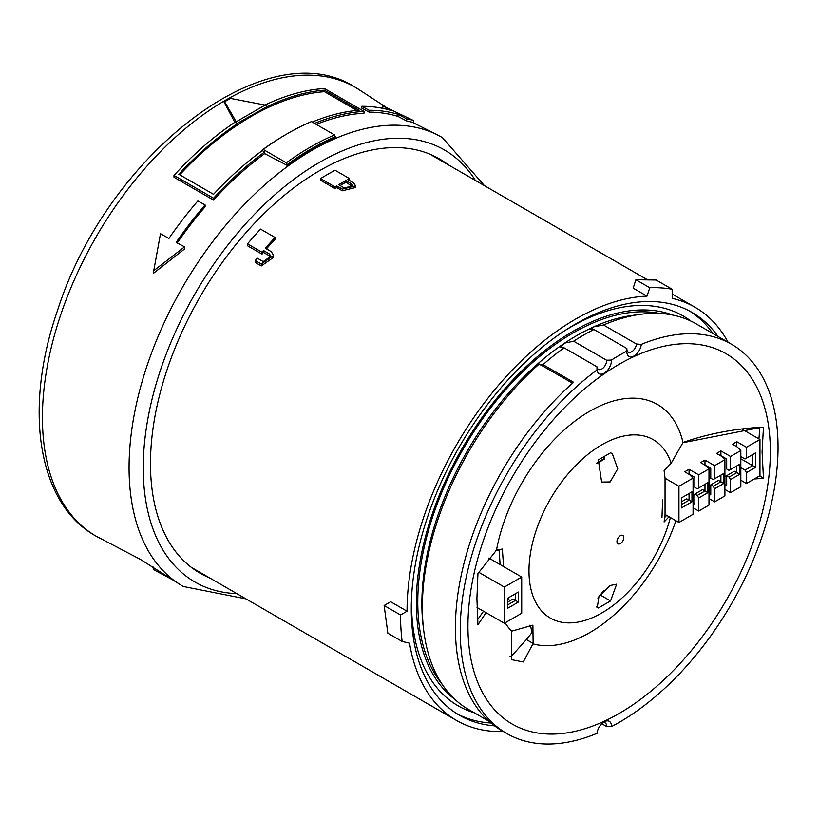 <?xml version="1.0" encoding="UTF-8"?>
<svg xmlns="http://www.w3.org/2000/svg" width="819" height="819" viewBox="0 0 819 819"><rect width="100%" height="100%" fill="white"/><g stroke="black" fill="none" stroke-linecap="round" stroke-linejoin="round"><path stroke-width="1.23" d="M423.536 628.9A218.939 126.402 -60 0 1 421.877 603.767A218.939 126.402 -60 0 1 559.633 346.56L560.186 347.307M573.648 341.216L564.629 343.13A6.818 3.941 -60 0 1 559.633 346.56L564.056 347.809L596.979 366.82A6.818 3.941 120 0 0 598.361 369.349A6.818 3.941 120 0 0 603.623 367.526A6.818 3.941 120 0 0 606.592 360.657A6.818 3.941 120 0 0 606.582 360.227L573.648 341.216A224.734 129.75 120 0 1 593.939 329.504L588.759 329.197A218.939 126.402 -60 0 1 593.755 326.863A6.818 3.941 -60 0 1 588.759 329.197L588.953 329.392M603.542 325.01L593.755 326.863A218.939 126.402 -60 0 1 631.93 315.489L640.499 314.322A224.734 129.75 120 0 0 603.542 325.01L636.465 344.021A6.818 3.941 120 0 1 633.271 350.512A6.818 3.941 120 0 1 628.265 352.088A6.818 3.941 120 0 1 626.873 349.416M611.404 360.073A224.734 129.75 -60 0 1 626.873 351.136A10.227 5.907 120 0 0 626.852 351.75A10.227 5.907 120 0 0 633.66 356.152A10.227 5.907 120 0 0 641.277 344.4A224.734 129.75 -60 0 1 731.5 344.256A224.734 129.75 -60 0 1 778.05 447.143A224.734 129.75 -60 0 1 611.404 726.637A10.227 5.907 120 0 0 611.424 726.023A10.227 5.907 120 0 0 604.187 721.846A10.227 5.907 120 0 0 597 733.374L597 733.363A224.734 129.75 -60 0 1 506.766 733.517A224.734 129.75 -60 0 1 460.227 630.63A224.734 129.75 -60 0 1 597 369.953A10.227 5.907 120 0 0 604.606 372.932A10.227 5.907 120 0 0 611.424 360.657A10.227 5.907 120 0 0 611.404 360.073L606.582 360.227M601.791 723.709L606.582 726.473L611.404 726.637M606.582 726.473A6.818 3.941 120 0 0 606.592 726.023A6.818 3.941 120 0 0 605.18 722.901A6.818 3.941 120 0 0 602.856 722.757M564.056 347.809A224.734 129.75 120 0 0 543.038 364.65L573.556 382.268A224.734 129.75 120 0 0 455.405 627.845A224.734 129.75 120 0 0 501.945 730.732L506.766 733.517M597.092 462.653L603.695 458.835A7.586 4.382 -60 0 0 603.664 458.66A7.586 4.382 -60 0 0 603.122 457.197M641.267 344.4L636.465 344.021M596.979 366.82L597 369.953M505.128 622.809A135.575 78.276 120 0 0 511.609 631.162L532.893 625.163L533.128 643.939A135.575 78.276 120 0 0 675.91 520.71M670.392 517.526A102.989 59.459 -60 0 1 589.393 618.908A102.989 59.459 -60 0 1 528.982 570.925A102.989 59.459 -60 0 1 590.581 452.272A102.989 59.459 -60 0 1 671.17 463.226L664.107 470.741L665.048 478.235L665.048 514.434L678.941 522.461L693.079 514.291L693.079 478.091L678.941 486.261L678.941 522.461M598.341 459.858L601.637 482.074L610.175 481.92L617.731 468.816L612.264 453.552L610.544 452.815L598.341 459.858M596.457 606.899L598.341 607.995L610.544 600.951L616.646 584.162L610.175 585.503L598.976 596.355L597.256 607.626L598.341 607.995M507.729 602.098L513.032 599.027L515.448 600.419L515.448 593.744L518.335 592.065L518.335 602.098L507.729 608.22L507.729 598.198L518.335 592.065M507.729 604.883L515.448 600.419L518.335 602.098M351.464 185.442L351.464 183.773L345.925 180.569L345.925 182.238L352.754 186.671M345.925 182.238A238.544 137.725 120 0 0 340.11 185.565M504.35 587.059L504.35 623.259L521.713 613.236L521.713 577.037L504.35 587.059L478.685 572.246M351.464 183.773L352.969 185.841L344.236 187.95L338.687 184.746A240.591 138.913 -60 0 1 345.925 180.569M477.037 607.483L504.35 623.259M488.871 558.067L521.713 577.037M262.008 252.232A240.591 138.913 -60 0 1 263.452 250.512L263.452 252.406A238.544 137.725 120 0 0 262.008 254.136L262.008 252.232L247.533 243.878L247.533 245.782L262.008 254.136M263.452 252.406L269.482 255.886L269.482 253.992L263.452 250.512M269.482 253.992L270.772 256.367L263.206 261.599L257.176 258.118A240.591 138.913 120 0 0 255.252 260.534L255.252 262.489L261.281 265.97L273.495 257.422L273.505 255.538L271.406 251.73L265.376 248.249A240.591 138.913 -60 0 1 275.03 237.469L275.03 239.291A238.544 137.725 120 0 0 266.462 248.874M261.281 265.97L261.281 264.015L255.252 260.534M261.281 264.015L273.495 255.538M247.533 243.878A240.591 138.913 120 0 1 260.555 229.115L275.03 237.469M336.763 185.923L336.763 187.592L342.301 190.796L342.301 189.117L336.763 185.923A240.591 138.913 120 0 0 335.073 186.967L320.598 178.614L320.598 180.282L335.073 188.636L335.073 186.967M342.301 189.117L355.692 185.872L353.398 182.719L347.85 179.515A240.591 138.913 120 0 1 349.539 178.614L349.539 180.282A238.544 137.725 120 0 0 349.355 180.385M320.598 178.614A240.591 138.913 120 0 1 335.073 170.26L349.539 178.614M509.664 600.972L508.036 598.013M495.751 550.849L499.099 550.163L500.122 564.567M269.482 255.886L270.649 257.35M336.763 187.592A238.544 137.725 120 0 0 335.073 188.636M342.301 190.796L355.692 187.469M635.902 279.74L656.152 280.016L672.174 289.261A247.758 143.038 -60 0 0 649.774 287.745L635.902 279.74L633.148 288.134L647.02 296.14L649.774 287.745M384.142 605.507L387.837 633.21L402.16 641.472A247.758 143.038 -60 0 1 400.542 614.977L407.053 611.209L390.653 601.75L384.142 605.507L400.542 614.977M610.544 600.951L601.033 595.454M483.497 611.22L477.579 619.727M503.583 566.564L502.354 549.058L499.099 550.163M502.354 549.058L496.488 550.153L477.938 573.576L476.914 598.607L477.938 624.795L486.056 612.694M758.937 438.882L759.837 427.631L763.472 427.139C734.919 428.593 708.097 433.701 683.015 442.465L671.17 463.226M529.217 625.173L530.63 625.788L531.859 632.739L526.412 639.537L533.128 643.468L523.29 661.947L511.721 659.694L511.752 631.08M510.063 656.367L510.831 656.889L526.412 639.537M503.357 731.551A238.544 137.725 -60 0 1 456.459 720.413A238.544 137.725 -60 0 1 409.551 643.181L402.16 641.472M672.184 298.341L672.174 289.271M407.053 611.209A238.544 137.725 -60 0 1 647.02 296.14M672.174 298.351A238.544 137.725 -60 0 1 695.003 307.238A238.544 137.725 -60 0 1 728.091 342.291M665.048 514.434L664.107 521.959L669.041 516.738M666.666 515.376L664.485 517.69M623.822 537.633A4.853 2.795 -60 0 1 620.392 543.57A4.853 2.795 -60 0 1 616.963 541.594A4.853 2.795 -60 0 1 620.392 535.657A4.853 2.795 -60 0 1 623.822 537.633M662.612 499.938L661.967 517.669M682.872 442.721L759.837 427.631M759.786 475.778L763.472 478.368L762.09 451.955L763.472 427.139M759.397 475.624L759.837 476.238M691.963 491.83L689.066 493.499L689.066 500.184L691.963 501.852L681.347 507.975L681.347 497.952L691.963 491.83L691.963 501.852M681.347 501.852L686.66 498.791L689.066 500.184L681.347 504.637M754.289 478.961L763.472 478.368M683.015 442.465A135.575 78.276 120 0 0 589.752 411.22A135.575 78.276 120 0 0 496.488 550.153M718.048 336.486A232.586 134.285 120 0 0 692.024 312.408A232.586 134.285 120 0 0 512.796 374.713A232.586 134.285 120 0 0 411.271 608.773A232.586 134.285 120 0 0 459.439 715.253A232.586 134.285 120 0 0 494.543 725.849M697.266 495.454L694.86 494.062L702.569 489.598L707.882 492.669L698.709 497.952L697.266 495.454L704.985 490.99L704.985 484.316L707.882 482.637L707.882 492.669M713.185 486.261L710.769 484.868L718.488 480.415L723.791 483.476L714.629 488.769L713.185 486.261L720.894 481.807L720.894 475.122L723.791 473.454L723.791 483.476M665.048 478.235L678.941 486.261M759.96 475.675L759.96 439.486L746.457 447.276L746.457 458.138L755.62 452.846L755.62 467.321L746.457 472.614L746.457 483.476L759.96 475.675M742.29 429.279L759.96 439.486M736.813 446.724L736.813 441.707L732.473 444.215L737.295 447L740.826 450.532L740.826 486.732L730.548 492.669L730.548 479.576L729.094 477.067L736.813 472.614L739.711 474.283L730.548 479.576M720.894 455.907L720.894 450.9L716.564 453.409L721.385 456.183L724.907 459.715L724.907 495.915L714.629 501.852L714.629 488.769M693.079 507.79L698.709 511.046L708.998 505.108L708.998 468.908L705.466 465.376L700.644 462.592L704.985 460.083L714.629 465.653L724.907 459.715M693.079 478.091L689.547 474.57L684.725 471.785L689.066 469.277L698.709 474.846L708.998 468.908M723.791 473.454L714.629 478.746L714.629 465.653M714.629 478.746L713.185 479.576L710.769 478.183L710.769 468.161L704.985 464.823L704.985 460.083M698.709 511.046L698.709 497.952M707.882 482.637L698.709 487.929L698.709 474.846M698.709 487.929L697.266 488.769L694.86 487.377L694.86 477.354L689.066 474.006L689.066 469.277M572.512 383.2L539.25 363.994A223.034 128.767 120 0 0 427.733 557.145A223.034 128.767 120 0 0 468.56 709.489L488.984 721.273M770.341 451.586A213.831 123.454 120 0 0 601.32 375.798A213.831 123.454 120 0 0 468.99 605.036A213.831 123.454 120 0 0 467.936 626.177A213.831 123.454 120 0 0 619.133 713.482A213.831 123.454 120 0 0 770.341 451.586M689.465 310.995A232.586 134.285 -60 0 1 712.98 333.568M490.99 723.034A232.586 134.285 -60 0 1 456.941 713.738M694.86 494.062L694.86 504.084L693.079 503.061M710.769 484.868L710.769 494.891L708.998 493.867M708.998 498.597L714.629 501.852M740.826 480.221L746.457 483.476M724.907 489.414L730.548 492.669M729.094 477.067L726.688 475.675L734.408 471.222L736.813 472.614L736.813 465.929L739.711 464.26L739.711 474.283M740.826 450.532L730.548 456.47L730.548 469.553L739.711 464.26M730.548 469.553L729.094 470.393L726.688 469L726.688 458.968L720.894 455.63M720.894 450.9L730.548 456.47M736.813 441.707L746.457 447.276M708.998 484.961L710.769 485.984M693.079 494.144L694.86 495.167M740.826 467.69L745.014 470.106L746.457 472.614M745.014 470.106L752.733 465.653L755.62 467.321M740.826 456.552L745.014 458.968L746.457 458.138M740.826 458.783L752.733 465.653L752.733 454.514L755.62 452.846M593.939 329.504L626.873 348.515L626.873 351.136M411.599 596.519A225.082 129.945 120 0 0 411.517 602.794A225.082 129.945 120 0 0 474.293 712.796M690.939 321.109A225.082 129.945 120 0 0 565.284 330.344M726.688 475.675L726.688 485.708L724.907 484.684M724.907 475.767L726.688 476.791M543.038 364.65L540.53 364.936M731.5 344.256L696.16 323.853A224.734 129.75 120 0 0 640.499 314.322M455.139 699.6A221.673 127.979 -60 0 1 416.339 602.794A221.673 127.979 -60 0 1 506.214 387.192A221.673 127.979 -60 0 1 672.778 315.08M559.633 346.56A218.939 126.402 -60 0 1 564.629 343.13A218.939 126.402 -60 0 1 588.759 329.197M659.684 313.442A219.625 126.802 120 0 0 500.04 396.212A219.625 126.802 120 0 0 417.782 601.955A219.625 126.802 120 0 0 442.321 684.53M236.681 124.16L235.473 121.888A259.603 149.887 120 0 0 173.986 175.409L213.534 198.239A259.603 149.887 -60 0 1 264.66 151.945L262.244 150.635A259.51 149.826 120 0 0 213.534 194.318L178.808 174.273A259.51 149.826 -60 0 1 236.681 124.16L236.2 121.775L224.621 101.73L224.14 102.109L234.818 122.318M314.568 123.393A259.603 149.887 -60 0 1 364.005 111.374L324.457 88.534A259.603 149.887 120 0 0 264.987 105.037M236.681 123.72L266.584 106.9A259.51 149.826 -60 0 1 324.457 90.182L359.183 110.227A259.51 149.826 120 0 0 312.234 122.051M173.986 175.409L173.986 177.242L213.534 200.082A257.555 148.7 120 0 1 264.66 153.634L264.66 151.945M287.326 133.692A261.64 151.054 120 0 0 263.206 149.437L262.244 150A260.268 150.266 120 0 1 286.353 134.244L287.326 133.692A261.64 151.054 120 0 1 311.435 121.591L334.592 134.951L335.555 137.623A259.08 149.58 120 0 0 287.326 165.458L264.66 153.634M364.005 111.374L364.005 113.206A257.555 148.7 120 0 0 316.277 124.386M153.245 273.474L184.592 248.956L184.592 246.857L176.157 242.404A259.531 149.846 -60 0 1 205.098 204.924L197.86 200.952A259.306 149.713 120 0 0 168.919 238.452L160.483 233.712L153.245 273.474M205.098 204.924L205.098 206.797A257.483 148.659 120 0 0 177.211 242.967M398.014 116.421A257.483 148.659 120 0 0 369.072 112.121L361.834 108.159L361.834 106.286L369.072 110.258A259.531 149.846 -60 0 1 398.014 114.312L398.014 116.421L406.449 120.874L412.233 122.215L435.688 134.05A259.162 149.631 120 0 0 147.604 364.076A259.162 149.631 -60 0 0 176.812 582.432A259.162 149.631 -60 0 0 179.955 584.51M383.824 108.579L382.319 107.719L382.33 105.62L390.776 110.37A259.306 149.713 120 0 0 361.834 106.286M447.932 164.588A239.23 138.124 120 0 0 439.25 158.794A239.23 138.124 120 0 0 167.598 368.12A239.23 138.124 120 0 0 200.02 573.157A239.23 138.124 120 0 0 209.388 577.774M174.16 580.62L153.245 569.44L153.245 567.065M369.072 110.258L369.072 112.121M398.014 114.312L406.449 118.775L412.643 120.106L413.687 120.731L413.687 122.983M412.643 120.106L382.33 105.62M406.449 118.775L406.449 120.874M153.245 271.089L184.592 246.857M287.326 165.458L286.363 162.797L263.206 149.437M286.363 162.797A261.64 151.054 -60 0 1 334.592 134.951M287.326 164.476A260.268 150.266 -60 0 1 335.555 136.64M262.244 150.635L262.244 150M213.534 198.239L213.534 200.082M224.621 101.73L230.415 98.382L265.141 105.067L266.584 106.46M324.457 90.182L324.457 91.687A257.821 148.853 120 0 0 179.699 174.816M236.2 121.775L265.141 105.067M324.457 91.687L356.92 110.422M603.101 591.216A7.586 4.382 -60 0 1 598.515 597.082M439.056 135.739A259.162 149.631 120 0 0 435.688 134.05L442.352 137.551L484.459 185.678M236.855 593.632A249.457 144.031 -60 0 1 161.097 368.212A249.457 144.031 -60 0 1 316.574 164.087A249.457 144.031 -60 0 1 475.399 180.446M102.314 539.424L95.639 535.923C37.183 503.245 23.464 408.231 57.484 310.585C106.286 156.48 266.062 30.303 354.822 87.009L361.189 91.032A259.162 149.631 120 0 0 60.975 314.056A259.162 149.631 -60 0 0 102.314 539.424L140.428 559.418L183.18 586.465L245.915 598.863M604.043 456.674L604.361 459.142L596.805 463.513M355.692 187.541L355.692 185.872M429.883 154.167L646.57 279.269M672.184 294.062L695.003 307.238M191.339 567.352L456.459 720.413M597.901 598.136L603.767 590.54M361.189 91.032L385.79 107.043"/></g></svg>
